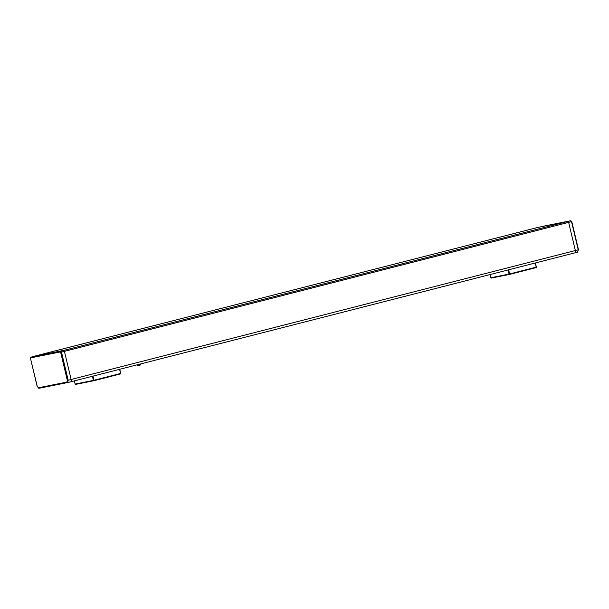 <?xml version="1.0" encoding="UTF-8"?>
<svg xmlns="http://www.w3.org/2000/svg" width="609" height="609" viewBox="0 0 609 609"><rect width="100%" height="100%" fill="white"/><g stroke="black" fill="none" stroke-linecap="round" stroke-linejoin="round"><path stroke-width="0.91" d="M490.001 274.575L490.763 277.75A0.426 0.426 0 0 0 491.257 278.069L490.078 274.552M509.474 274.423L491.257 278.069L509.459 274.423A0.426 0.426 0 0 0 509.497 274.415L509.626 273.959L509.055 274.088L509.474 274.423L536.065 267.617L536.377 267.107L536.065 267.617A0.426 0.426 0 0 0 536.377 267.107L535.395 262.966M74.367 380.884L75.128 384.066A0.426 0.426 0 0 0 75.623 384.386L75.128 384.066L74.435 380.869M120.453 373.926L120.567 373.469L120.43 373.934A0.426 0.426 0 0 0 120.742 373.424L119.752 369.275M93.855 380.732L93.992 380.267L93.413 380.404L93.855 380.732L120.43 373.934L93.862 380.724A0.426 0.426 0 0 1 93.839 380.732L75.623 384.386L93.824 380.732M66.876 382.079A0.639 0.525 78.7 0 0 67.515 382.574L68.2 380.267L61.494 352.109L60.641 352.307L67.348 380.465L66.876 382.079L38.451 387.773L37.286 386.494L30.473 358.343L30.853 357.255M538.105 227.363A1.058 0.594 75.7 0 1 538.12 227.363L567.801 221.41A1.058 0.594 75.7 0 1 568.631 222.323L575.368 250.611A2.124 1.188 75.7 0 1 574.744 252.895L70.515 381.873A2.124 1.188 -104.3 0 0 71.154 379.582L64.417 351.294A1.058 0.594 -104.3 0 0 63.587 350.381L31.044 357.125A0.639 0.525 78.7 0 0 30.716 357.871L60.306 351.941A0.639 0.525 -101.3 0 1 60.664 351.195L33.921 356.326A1.058 0.594 -104.3 0 0 33.906 356.326A1.058 0.594 -104.3 0 0 33.876 356.341M571.668 221.592L61.494 352.109L60.664 351.195L570.686 220.732L571.516 221.653L578.23 249.812L577.598 252.103L574.789 252.88M70.484 381.881A2.124 1.188 -104.3 0 0 70.499 381.873L67.546 382.566L70.484 381.881M570.686 220.732A0.639 0.525 -101.3 0 1 570.709 220.732L541.104 226.662A0.639 0.525 78.7 0 0 541.096 226.67L570.686 220.732M538.128 227.355A1.058 0.594 75.7 0 1 538.143 227.355L33.906 356.326L538.143 227.355M578.383 249.759L577.598 252.103L574.744 252.895A2.124 1.188 75.7 0 1 574.698 252.91L70.545 381.866M535.212 263.012L536.202 267.161L509.626 273.959L508.637 269.81M508.066 269.954L509.055 274.088L490.831 277.742M536.308 267.123L535.319 262.981M119.577 369.32L120.567 373.469L93.992 380.267L93.002 376.118M120.673 373.431L119.684 369.298M92.431 376.263L93.413 380.404L75.196 384.058M30.579 358.328L30.716 357.871M67.348 380.465L578.489 249.736L571.775 221.577L570.702 220.732M67.546 382.566L67.515 382.574A0.639 0.525 78.7 0 0 67.523 382.566L39.09 388.268A0.639 0.525 78.7 0 0 39.098 388.268L67.5 382.574M38.451 387.773A0.639 0.525 78.7 0 0 39.09 388.268L37.179 386.509L30.473 358.343M536.072 267.617L509.497 274.415M137.101 364.844A1.911 1.911 0 0 0 140.633 363.938"/></g></svg>

